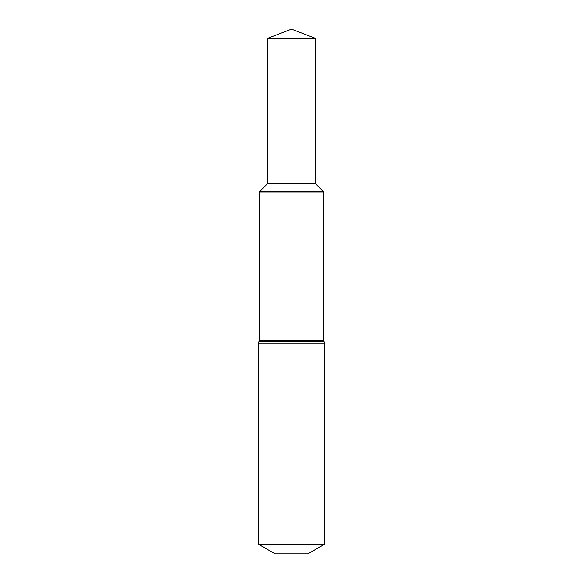 <?xml version="1.0" encoding="UTF-8"?>
<svg xmlns="http://www.w3.org/2000/svg" width="583" height="583" viewBox="0 0 583 583"><rect width="100%" height="100%" fill="white"/><g stroke="black" fill="none" stroke-linecap="round" stroke-linejoin="round"><path stroke-width="0.87" d="M315.367 183.638L267.633 183.638L259.173 192.026L323.827 192.026L315.367 183.638L315.629 38.412L291.5 29.15L267.371 38.412L315.629 38.412L315.367 183.638L323.652 191.851L259.348 191.851L323.652 191.851M259.173 192.026L259.173 340.341L323.827 340.341L323.827 192.026M323.827 340.341L324.294 343.03L324.294 544.384L258.706 544.384L258.706 343.03L324.294 343.03M258.706 544.384L275.103 553.85L307.897 553.85L324.294 544.384M259.173 340.341L258.939 341.689L324.061 341.689M258.939 341.689L258.706 343.03M267.633 183.638L267.371 38.412M291.5 29.15L315.629 38.412"/></g></svg>
